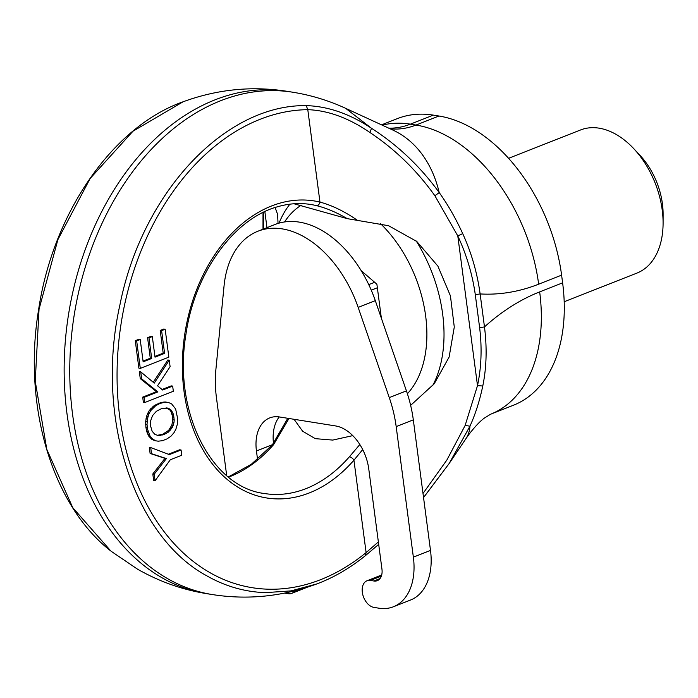 <?xml version="1.0" encoding="UTF-8"?>
<svg xmlns="http://www.w3.org/2000/svg" width="698" height="698" viewBox="0 0 698 698"><rect width="100%" height="100%" fill="white"/><g stroke="black" fill="none" stroke-linecap="round" stroke-linejoin="round"><path stroke-width="1.05" d="M564.185 301.745L636.916 273.101A76.92 49.951 -111.5 0 0 663.091 223.124A76.92 49.951 -111.5 0 0 633.767 148.674A76.92 49.951 -111.5 0 0 625.897 141.249A76.92 49.951 -111.5 0 0 580.544 129.968L508.58 158.315M633.767 148.674L639.97 155.305A60.682 39.411 68.5 0 1 663.1 214.042L663.091 223.124M278.048 223.421L277.595 214.347L275.108 207.524M288.963 418.477L273.607 444.626A4.04 1.876 -138.9 0 0 272.272 444.94L251.271 464.345L228.29 476.952M293.989 203.764L347.229 218.64L388.594 225.724L416.776 241.464L437.89 266.121L450.428 295.856L454.285 327.03L449.119 357.062L434.252 383.743L410.642 405.364M359.836 444.513L349.428 456.754A4.04 1.876 41.1 0 1 353.938 460.174A150.402 106.768 -80.9 0 1 309.327 492.928A150.402 106.768 -80.9 0 1 301.222 495.685A150.402 106.768 -80.9 0 1 183.391 385.898A150.402 106.768 -80.9 0 1 271.548 205.98A150.402 106.768 -80.9 0 1 279.654 203.223A150.402 106.768 -80.9 0 1 319.963 202.088C332.152 205.36 344.786 211.538 357.847 220.603M352.778 435.631L332.737 440.08L315.278 438.658L302.618 431.198L294.059 419.297M349.428 456.754A146.362 103.906 -80.9 0 1 306.012 488.626A146.362 103.906 -80.9 0 1 298.125 491.305A146.362 103.906 -80.9 0 1 264.516 493.53C211.276 487.256 172.868 411.637 185.895 334.647C194.506 272.726 234.188 218.212 277.961 206.652C289.033 203.484 299.966 202.76 310.75 204.479L310.75 204.479A146.362 103.906 -80.9 0 1 316.36 205.596C326.202 208.004 336.488 212.349 347.229 218.64M362.716 449.582L353.938 460.174L366.11 552.598L378.368 541.918M316.36 205.596A4.04 2.836 -76.5 0 0 319.963 202.088L307.792 109.665A241.29 171.289 99.1 0 0 118.232 347.56A241.29 171.289 99.1 0 0 267.517 589.173A241.29 171.289 99.1 0 0 366.11 552.598L365.464 555.486M423.005 493.469L446.851 460.061L465.138 425.457L477.502 385.628C481.393 367.244 482.109 347.927 479.631 327.676L475.294 294.687L480.128 293.937A250.329 177.711 99.1 0 0 538.655 284.182A149.389 97.022 -111.5 0 0 415.999 125.055L438.937 116.016L433.327 115.118A149.389 97.022 -111.5 0 0 397.337 118.625L381.536 124.846M475.294 294.687C472.433 274.419 466.596 254.831 457.792 235.924L434.898 195.763C416.723 170.321 395.042 149.215 369.853 132.454C348.791 118.014 328.104 110.415 307.792 109.665L306.23 105.616C224.843 104.421 142.104 192.857 119.969 304.677C94.884 415.729 133.388 536.143 206.643 575.737C225.105 586.276 244.666 591.913 265.327 592.646L291.092 590.883L316.813 583.929C282.481 596.554 247.668 600.106 212.358 594.565A254.369 180.581 -80.9 0 1 167.459 578.563A254.369 180.581 -80.9 0 1 72.566 414.272A254.369 180.581 -80.9 0 1 292.706 92.215L287.087 91.316A254.369 180.581 99.1 0 0 66.947 413.373A254.369 180.581 99.1 0 0 161.84 577.665A254.369 180.581 99.1 0 0 206.739 593.666C182.318 589.74 159.249 581.565 137.515 569.158L111.444 551.481M279.052 223.133A122.141 79.319 68.5 0 1 289.906 204.174M416.226 241.011A122.141 79.319 68.5 0 1 443.099 317.738A122.141 79.319 68.5 0 1 439.6 368.186A122.141 79.319 68.5 0 1 432.647 385.68M423.538 497.517L449.163 463.507L469.972 426.173C475.408 414.15 479.674 400.757 482.772 385.994C486.558 367.637 487.125 347.953 484.473 326.917L480.128 293.937C477.223 272.787 471.42 252.676 462.713 233.612C455.646 218.238 447.819 204.558 439.216 192.578C420.336 166.586 397.781 145.167 371.545 128.319C349.864 113.853 328.095 106.288 306.23 105.616M163.192 353.153L164.597 353.371L155.017 357.149L152.312 336.567L150.908 336.34L147.575 337.649L150.288 358.231L151.693 358.458L143.142 361.826L140.211 339.533L138.806 339.307L135.272 340.703L138.885 368.16L140.289 368.387L168.846 357.14L165.173 329.247L163.768 329.02L160.2 330.424L163.192 353.153L154.921 356.408M150.288 358.231L143.046 361.084M153.246 382.277L167.843 359.967L169.248 360.194L154.249 383.115L140.752 371.877L139.347 371.659L140.263 378.613L156.492 391.691L142.697 397.127L143.378 402.292L144.783 402.519L173.34 391.264L172.659 386.099L171.254 385.881L162.032 389.51M168.393 402.449L165.094 401.969L160.889 402.502L154.337 405.459L149.337 410.389L146.597 416.156L145.655 421.496L145.908 427.377L146.789 431.748L148.761 436.154L151.649 439.199L154.947 440.7L158.237 441.18L162.451 440.691L166.901 438.937L170.862 436.294L173.933 432.786L175.817 429.41L177.318 424.349L177.667 418.739L175.643 409.002L171.656 403.924L168.393 402.449L164.466 402.284L159.973 403.47L155.741 405.678L150.742 410.616L148.918 413.923L147.383 419.001L147.034 424.576L147.557 429.261L150.166 436.381L153.054 439.426L156.343 440.927M150.716 447.575L149.311 447.348L150.114 453.464L164.99 458.35L152.81 473.968L153.673 480.529L155.078 480.756L170.321 459.746L181.759 455.236L181.07 449.992L169.37 454.607L150.716 447.575L151.518 453.691L166.386 458.577L154.214 474.195L155.078 480.756M181.07 449.992L179.665 449.774L168.358 454.224M438.937 116.016A149.389 97.022 68.5 0 1 561.602 275.143L562.614 282.847A149.389 97.022 68.5 0 1 513.466 405.224L490.52 414.263A149.389 97.022 68.5 0 0 539.667 291.886A250.329 177.711 99.1 0 0 484.473 326.917L479.631 327.676M482.772 385.994L477.502 385.628L457.792 235.924L462.713 233.612M284.566 221.955A110.022 71.458 68.5 0 1 301.283 205.195M380.113 223.273A110.022 71.458 68.5 0 1 426.059 319.396A110.022 71.458 68.5 0 1 422.909 364.845A110.022 71.458 68.5 0 1 407.388 393.751M160.2 330.424L161.604 330.651L164.597 353.371M165.173 329.247L161.604 330.651M135.272 340.703L136.677 340.929L140.289 368.387M140.211 339.533L136.677 340.929M147.575 337.649L148.979 337.876L151.693 358.458M152.312 336.567L148.979 337.876M172.659 386.099L162.669 390.034L157.547 385.785L170.103 366.677L169.248 360.194M142.697 397.127L144.102 397.354L144.783 402.519M156.492 391.691L157.896 391.918L144.102 397.354M140.263 378.613L141.659 378.831L157.896 391.918M140.752 371.877L141.659 378.831M153.194 440.098L154.59 440.316M151.649 439.199L153.054 439.426M150.105 437.838L151.51 438.065M148.761 436.154L150.166 436.381M147.662 434.121L149.067 434.348M146.789 431.748L148.194 431.975M146.152 429.034L147.557 429.261M145.908 427.377L147.304 427.604M145.629 424.349L147.034 424.576M145.655 421.496L147.06 421.723M145.978 418.774L147.383 419.001M146.597 416.156L148.002 416.374M147.514 413.705L148.918 413.923M148.116 412.422L149.52 412.64M149.337 410.389L150.742 410.616M150.803 408.522L152.208 408.749M152.443 406.908L153.848 407.135M154.337 405.459L155.741 405.678M156.404 404.221L157.809 404.447M158.568 403.243L159.973 403.47M160.889 402.502L162.294 402.72M163.062 402.057L164.466 402.284M165.094 401.969L166.499 402.196M152.81 473.968L154.214 474.195M164.99 458.35L166.386 458.577M150.114 453.464L151.518 453.691M381.37 318.227L376.885 284.199L361.206 270.684M174.212 420.013L173.453 414.289L171.272 410.215L168.026 408.156L161.927 408.426L156.378 411.279L152.522 415.642L150.724 420.615L150.672 426.277L152.173 431.329L155 434.479L158.49 435.569L164.056 434.505L168.331 432.149L172.153 427.717L173.95 422.752L174.212 420.013L172.807 419.786L172.633 416.846L174.038 417.072M157.181 435.334L162.651 434.278L168.646 430.369L171.856 425.091L172.807 419.786M172.546 422.526L173.95 422.752M171.856 425.091L173.261 425.318M170.748 427.499L172.153 427.717M170.085 428.589L171.49 428.816M168.646 430.369L170.05 430.596M166.927 431.922L168.331 432.149M164.929 433.214L166.333 433.441M162.651 434.278L164.056 434.505M161.351 434.749L162.756 434.976M159.127 435.247L160.531 435.473M172.633 416.846L171.132 411.794L169.876 409.996L166.098 407.841M166.621 407.929L168.026 408.156M168.27 408.662L169.675 408.888M169.876 409.996L171.272 410.215M171.132 411.794L172.537 412.021M172.048 414.071L173.453 414.289M380.017 578.59L373.892 580.998L370.385 580.439A14.135 9.179 -111.5 0 0 366.982 580.771A14.135 9.179 -111.5 0 0 362.82 594.827A14.135 9.179 -111.5 0 0 373.936 607.4L378.848 608.185A60.56 39.332 -111.5 0 0 393.436 606.763L410.581 600.01A60.56 39.332 -111.5 0 0 430.5 550.399L413.312 419.847A100.94 65.56 -111.5 0 0 406.428 390.863L375.306 300.655A100.94 65.56 -111.5 0 0 275.003 224.494L257.867 231.247A100.94 65.56 -111.5 0 0 224.049 285.953L215.857 369.879A100.94 65.56 -111.5 0 0 216.467 397.86L226.702 475.635M279.244 416.924A40.379 26.219 -111.5 0 0 273.494 443.509M284.592 593.108L288.291 593.701A14.135 9.179 -111.5 0 0 291.694 593.37A14.135 9.179 -111.5 0 0 294.757 590.805M257.553 459.441L256.445 450.987A40.379 26.219 -111.5 0 1 269.725 417.91A40.379 26.219 -111.5 0 1 279.453 416.959L335.616 425.946A40.379 26.219 -111.5 0 1 368.762 468.951L381.946 569.088A14.135 9.179 -111.5 0 1 377.304 580.666A14.135 9.179 -111.5 0 1 373.892 580.998M393.436 606.763A60.56 39.332 -111.5 0 0 413.364 557.152L396.176 426.6A100.94 65.56 -111.5 0 0 389.283 397.616L358.17 307.408A100.94 65.56 -111.5 0 0 257.867 231.247M266.968 227.661L264.847 211.607M183.146 101.76L132.986 131.207L90.155 178.479L57.899 239.606L39.044 309.24L35.24 381.291L46.818 449.425L72.767 507.69L110.816 550.984C52.237 505.57 22.65 406.079 38.521 310.244C52.83 213.422 112.282 126.992 182.632 101.952C216.965 89.318 251.777 85.775 287.087 91.316M228.516 477.135A146.362 103.906 99.1 0 0 230.192 476.498A146.362 103.906 99.1 0 0 273.607 444.626M263.521 229.014L263.617 212.201M382.207 125.16A149.389 97.022 68.5 0 1 410.38 124.157A100.94 71.658 -80.9 0 1 388.742 128.17M390.112 128.798A100.94 71.658 -80.9 0 0 415.999 125.055L410.38 124.157L433.327 115.118M292.706 92.215C311.011 95.146 328.653 100.512 345.615 108.312L371.545 128.319L369.853 132.454M465.138 425.457L469.972 426.173A149.389 57.672 34 0 1 465.906 438.719L469.257 433.999C475.242 426.312 480.276 421.016 484.333 418.111L490.52 414.263M434.898 195.763L439.216 192.578A149.389 103.199 -65.3 0 0 392.826 130.046L345.615 108.312M316.813 583.929C333.949 577.508 350.3 567.963 365.857 555.276L378.691 544.353M538.655 284.182L561.602 275.143M539.667 291.886L562.614 282.847M368.753 284.627L374.678 282.289M371.257 290.159L377.356 287.759M272.525 444.652L256.445 450.987M381.352 576.12L370.385 580.439M430.5 550.399L413.364 557.152M413.312 419.847L396.176 426.6M406.428 390.863L389.283 397.616M375.306 300.655L358.17 307.408M272.299 444.914L287.777 418.294M262.998 229.223L263.015 212.489M212.358 594.565L206.739 593.666M423.546 497.587L449.163 463.507L465.906 438.719M307.321 587.21L291.694 593.37M381.701 574.969L366.982 580.771"/></g></svg>
